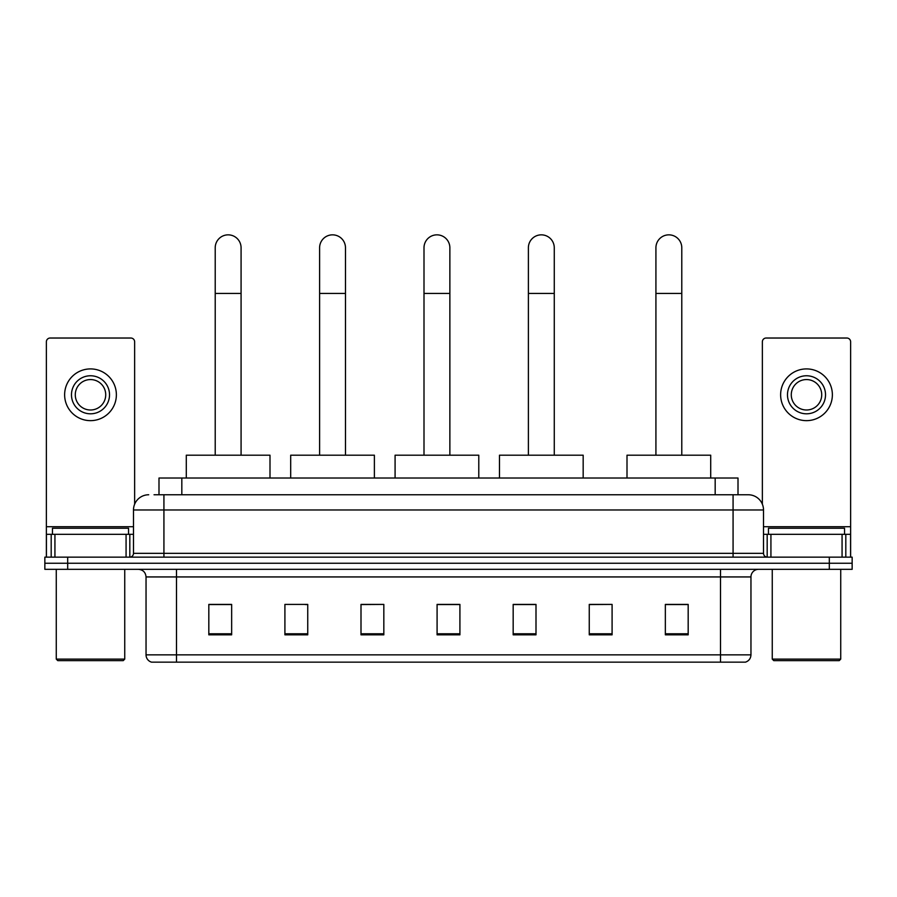 <?xml version="1.0" encoding="UTF-8"?>
<svg xmlns="http://www.w3.org/2000/svg" width="897" height="897" viewBox="0 0 897 897"><rect width="100%" height="100%" fill="white"/><g stroke="black" fill="none" stroke-linecap="round" stroke-linejoin="round"><path stroke-width="1.35" d="M158.993 494.763L158.993 478.023L738.007 478.023L738.007 494.763M154.385 494.763L748.289 494.763A15.215 15.215 0 0 1 763.504 509.978L763.504 553.348C763.706 555.635 764.984 556.902 767.316 557.149M154.037 494.763L163.927 494.763L163.927 509.978L133.496 509.978L133.496 553.348A3.801 3.801 0 0 1 129.684 557.149M148.711 494.763A15.215 15.215 0 0 0 133.496 509.978M67.679 557.149L44.85 557.149L44.85 563.238L67.679 563.238L44.85 563.238L44.85 569.326L67.679 569.326L67.679 563.238L829.321 563.238L67.679 563.238L67.679 557.149L829.321 557.149L829.321 563.238L852.15 563.238L829.321 563.238L829.321 569.326L67.679 569.326M829.321 569.326L852.15 569.326L852.15 557.149L829.321 557.149M763.504 509.978L733.073 509.978L733.073 494.763L748.289 494.763M750.957 654.855C750.744 658.499 748.917 660.932 745.474 662.154L720.515 662.154L720.515 654.855L750.957 654.855L750.957 576.939A7.613 7.613 0 0 1 758.559 569.326M720.515 662.154L151.526 662.154A7.613 7.613 0 0 1 146.043 654.855L146.043 576.939C145.594 572.32 143.06 569.786 138.441 569.326M688.178 634.841L688.178 604.41L665.35 604.41L665.35 634.841L688.178 634.841M612.09 634.841L612.09 604.41L589.262 604.41L589.262 634.841L612.09 634.841M536.002 634.841L536.002 604.41L513.174 604.41L513.174 634.841L536.002 634.841M231.65 634.841L231.65 604.41L208.822 604.41L208.822 634.841L231.65 634.841M307.738 634.841L307.738 604.41L284.91 604.41L284.91 634.841L307.738 634.841M383.826 634.841L383.826 604.41L360.998 604.41L360.998 634.841L383.826 634.841M459.914 634.841L459.914 604.41L437.086 604.41L437.086 634.841L459.914 634.841M612.09 604.41L589.262 604.556L612.09 604.41M383.826 604.41L360.998 604.556L383.826 604.41M305.148 604.556L307.738 604.556M513.936 604.556L536.002 604.556M459.914 604.556L437.086 604.556M231.65 604.556L208.822 604.556M688.178 604.556L665.35 604.556M126.073 557.149L126.073 534.332L54.93 534.332L54.93 557.149M134.64 504.192L134.64 341.824A3.801 3.801 0 0 0 130.827 338.023L50.176 338.023A3.801 3.801 0 0 0 46.375 341.824L46.375 534.332L54.93 534.332M126.073 534.332L133.496 534.332M46.375 557.149L46.375 534.332M90.507 375.765A19.028 19.028 0 0 0 71.48 394.781A19.028 19.028 0 0 0 90.507 413.809A19.028 19.028 0 0 0 109.524 394.781A19.028 19.028 0 0 0 90.507 375.765M90.507 379.566A15.215 15.215 0 0 0 75.281 394.781A15.215 15.215 0 0 0 90.507 409.996A15.215 15.215 0 0 0 105.723 394.781A15.215 15.215 0 0 0 90.507 379.566M90.507 420.648A25.867 25.867 0 0 0 116.375 394.781A25.867 25.867 0 0 0 90.507 368.914A25.867 25.867 0 0 0 64.629 394.781A25.867 25.867 0 0 0 90.507 420.648M123.225 660.641L57.789 660.641L56.264 659.116L124.739 659.116L123.225 660.641M56.264 569.326L56.264 659.116M124.739 569.326L124.739 659.116M128.551 534.332L128.551 528.243L52.463 528.243L52.463 534.332M215.213 455.194L215.213 247.774A12.939 12.939 0 0 1 228.152 234.846A12.939 12.939 0 0 1 241.08 247.774A12.939 12.939 0 0 0 228.152 234.846M241.08 455.194L241.08 247.774M269.997 478.023L269.997 455.194L186.296 455.194L186.296 478.023M319.601 455.194L319.601 247.774A12.939 12.939 0 0 1 332.54 234.846A12.939 12.939 0 0 1 345.48 247.774A12.939 12.939 0 0 0 332.54 234.846M345.48 455.194L345.48 247.774M374.385 478.023L374.385 455.194L290.695 455.194L290.695 478.023M424.001 455.194L424.001 247.774A12.939 12.939 0 0 1 436.94 234.846A12.939 12.939 0 0 1 449.868 247.774A12.939 12.939 0 0 0 436.94 234.846M449.868 455.194L449.868 247.774M478.785 478.023L478.785 455.194L395.084 455.194L395.084 478.023M528.389 455.194L528.389 247.774A12.939 12.939 0 0 1 541.328 234.846A12.939 12.939 0 0 1 554.268 247.774A12.939 12.939 0 0 0 541.328 234.846M554.268 455.194L554.268 247.774M583.173 478.023L583.173 455.194L499.483 455.194L499.483 478.023M655.92 455.194L655.92 247.774A12.939 12.939 0 0 1 668.848 234.846A12.939 12.939 0 0 1 681.787 247.774A12.939 12.939 0 0 0 668.848 234.846M681.787 455.194L681.787 247.774M710.704 478.023L710.704 455.194L627.003 455.194L627.003 478.023M842.07 557.149L842.07 534.332L770.927 534.332L770.927 557.149M850.625 557.149L850.625 534.332L850.625 557.149M842.07 534.332L850.625 534.332L850.625 341.824A3.801 3.801 0 0 0 846.824 338.023L766.173 338.023A3.801 3.801 0 0 0 762.36 341.824L762.36 504.192M763.504 534.332L770.927 534.332M806.493 375.765A19.028 19.028 0 0 0 787.476 394.781A19.028 19.028 0 0 0 806.493 413.809A19.028 19.028 0 0 0 825.52 394.781A19.028 19.028 0 0 0 806.493 375.765M806.493 379.566A15.215 15.215 0 0 0 791.277 394.781A15.215 15.215 0 0 0 806.493 409.996A15.215 15.215 0 0 0 821.719 394.781A15.215 15.215 0 0 0 806.493 379.566M806.493 420.648A25.867 25.867 0 0 0 832.371 394.781A25.867 25.867 0 0 0 806.493 368.914A25.867 25.867 0 0 0 780.625 394.781A25.867 25.867 0 0 0 806.493 420.648M839.211 660.641L773.775 660.641L772.261 659.116L840.736 659.116L839.211 660.641M772.261 569.326L772.261 659.116M840.736 569.326L840.736 659.116M844.537 534.332L844.537 528.243L768.449 528.243L768.449 534.332M181.822 494.763L181.822 478.023M715.178 494.763L715.178 478.023M163.927 557.149L163.927 553.348L763.504 553.348M133.496 553.348L163.927 553.348L163.927 509.978L733.073 509.978L733.073 557.149M720.515 569.326L720.515 576.939L146.043 576.939M750.957 576.939L720.515 576.939L720.515 654.855L176.485 654.855L176.485 662.154M146.043 654.855L176.485 654.855L176.485 569.326M459.914 633.787L437.086 633.787M383.826 633.787L360.998 633.787M307.738 633.787L284.91 633.787M231.65 633.787L208.822 633.787M536.002 633.787L513.174 633.787M612.09 633.787L589.262 633.787M688.178 633.787L665.35 633.787M133.496 526.718L46.375 526.718M129.818 534.332L129.818 557.149M46.431 534.332L46.431 557.149M51.185 557.149L51.185 534.332M215.213 293.431L241.08 293.431M319.601 293.431L345.48 293.431M424.001 293.431L449.868 293.431M528.389 293.431L554.268 293.431M655.92 293.431L681.787 293.431M850.625 526.718L763.504 526.718M850.569 557.149L850.569 534.332M845.815 534.332L845.815 557.149M767.182 557.149L767.182 534.332"/></g></svg>
